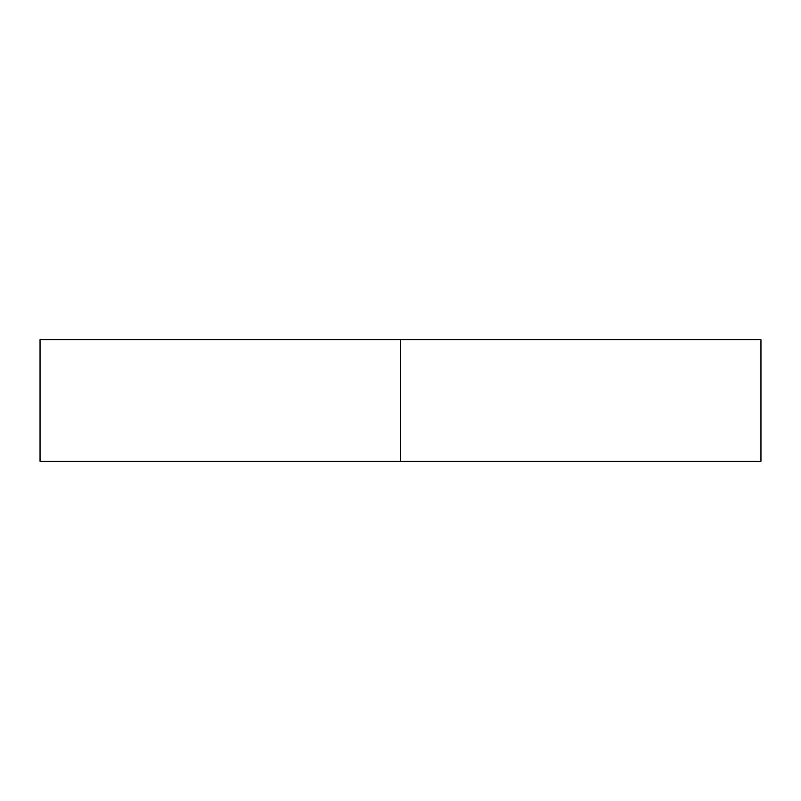 <?xml version="1.0" encoding="UTF-8"?>
<svg xmlns="http://www.w3.org/2000/svg" width="801" height="801" viewBox="0 0 801 801"><rect width="100%" height="100%" fill="white"/><g stroke="black" fill="none" stroke-linecap="round" stroke-linejoin="round"><path stroke-width="1.2" d="M400.5 461.296L400.5 339.704L40.05 339.704L40.05 461.296L760.95 461.296L760.95 339.704L400.5 339.704L400.5 461.296L661.065 461.296M139.935 339.704L400.5 339.704"/></g></svg>
